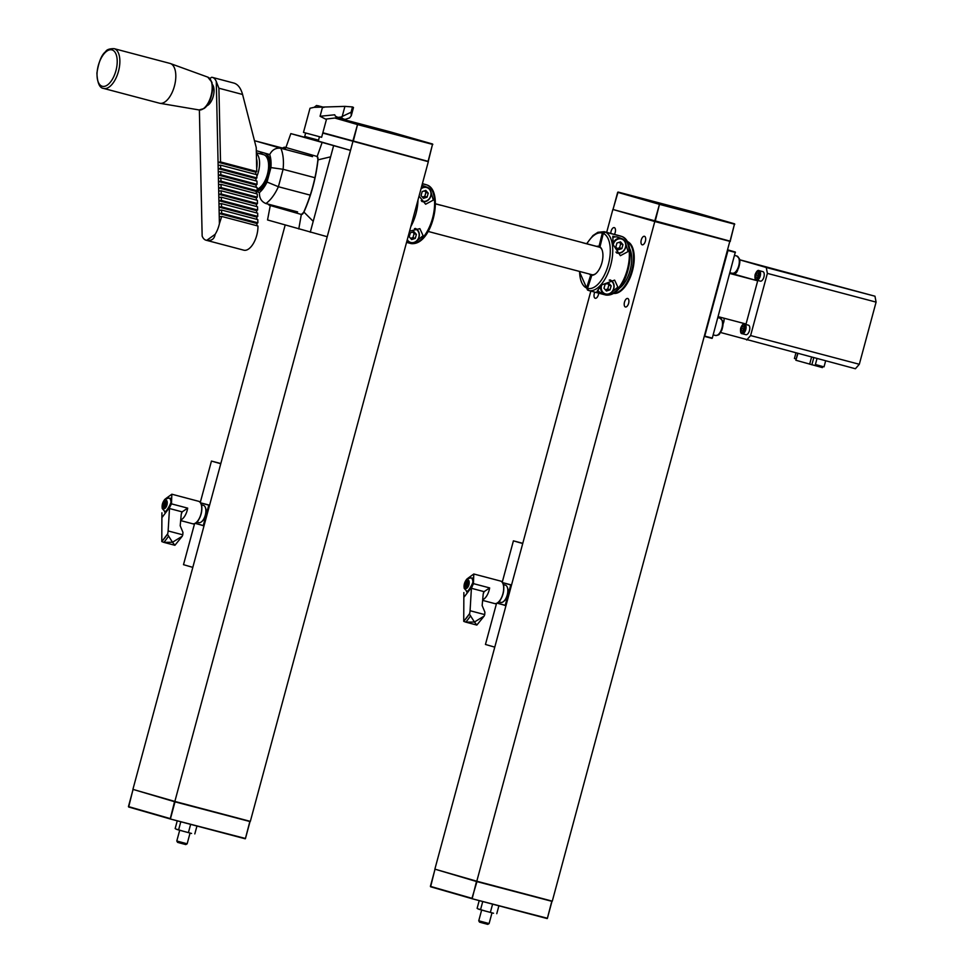 <?xml version="1.0" encoding="UTF-8"?>
<svg xmlns="http://www.w3.org/2000/svg" width="973" height="973" viewBox="0 0 973 973"><rect width="100%" height="100%" fill="white"/><g stroke="black" fill="none" stroke-linecap="round" stroke-linejoin="round"><path stroke-width="1.46" d="M352.846 141.742L174.848 801.436L250.329 821.382L428.327 161.688L322.768 133.07L428.327 161.688M285.174 225.043L132.912 789.371L174.848 801.436M249.818 821.613L245.378 838.726L250.012 821.553L175.006 801.849L133.374 789.492M174.544 801.716L170.202 818.962L245.378 838.726M187.157 843.798L176.794 841L177.573 842.35L179.981 843.032L185.807 844.576L187.157 843.798L190.051 833.058M191.559 833.447L183.496 831.307L191.559 833.447M176.818 829.446L183.496 831.307L175.821 829.008M180.796 821.759L178.679 829.616M177.244 820.823L175.164 828.57M196.947 826.028L194.819 833.91M190.635 824.374L188.507 832.28M209.584 505.194L201.91 503.175M209.572 505.242L200.706 502.859L208.477 505.096A13.415 6.543 -75.2 0 1 208.636 505.717L203.43 525.031A13.415 6.543 -75.2 0 1 202.98 525.469L195.318 523.267M196.4 523.583L204.002 525.919M202.98 525.469L196.364 523.717M220.822 463.537L211.457 461.068L220.774 463.744M211.457 461.068L200.28 502.482M194.588 523.608L183.496 564.681L192.812 567.368M205.498 507.882A8.052 3.928 104.8 0 1 205.668 508.271A8.052 3.928 104.8 0 1 202.262 521.187A8.052 3.928 104.8 0 1 201.91 521.443M209.536 505.376L208.477 505.096M209.39 505.924L208.636 505.717M204.184 525.225L203.43 525.031M180.771 519.935A11.627 5.668 -75.2 0 0 187.68 508.137L182.158 511.871L181.246 514.218L180.2 525.761L182.948 532.365L182.79 534.822L168.134 530.954L169.557 507.541L171.467 503.856L171.844 494.223L165.824 498.565M161.919 512.795L161.786 541.572L163.829 542.362L172.501 542.253L174.897 545.294L182.231 536.257L172.501 542.253L167.392 534.201A50.11 24.447 -75.2 0 1 162.138 541.11L161.786 541.572M174.885 545.281L163.829 542.362A51.8 25.274 -75.2 0 0 168.621 536.038M162.138 541.11L167.392 534.201M182.79 534.822L182.231 536.257M169.46 508.514L182.158 511.871L181.489 513.026M168.134 530.954L167.757 533.715M170.53 498.212L170.482 498.2C174.374 498.748 166.176 512.771 164.51 511.98M169.557 507.541L162.357 517.04M196.85 522.1L198.796 522.61A8.939 4.366 -75.2 0 0 201.545 521.759A8.939 4.366 -75.2 0 0 205.339 507.42A8.939 4.366 -75.2 0 0 203.369 505.315L201.423 504.805M166.383 503.223L165.094 501.606L163.622 503.54L163.391 506.313L164.619 507.176A2.919 1.423 -75.2 0 0 165.994 505.461A2.919 1.423 -75.2 0 0 166.079 505.255A2.919 1.423 -75.2 0 0 166.371 504.038A2.919 1.423 -75.2 0 0 166.31 502.469A2.919 1.423 -75.2 0 0 165.094 501.606A2.919 1.423 -75.2 0 0 163.622 503.54A2.919 1.423 -75.2 0 0 163.391 506.313A2.919 1.423 -75.2 0 0 164.619 507.176L165.884 505.705M166.31 502.469L165.094 501.606M163.391 506.313L164.619 507.176M270.275 205.522L267.539 219.959L327.22 236.719L350.511 150.377L317.599 140.903M305.145 137.631L317.575 140.976M350.511 150.377L290.83 133.617L285.928 147.495L285.32 147.324L316.979 156.434A3.576 1.739 104.8 0 1 317.94 159.28A89.443 43.627 104.8 0 1 303.564 212.528A3.576 1.739 104.8 0 1 301.35 214.461L269.667 205.339A8.939 4.366 104.8 0 1 268.171 204.123M305.194 137.412L290.83 133.617M310.265 232.243L333.557 145.901M282.608 148.091A8.939 4.366 104.8 0 1 285.271 147.312A8.939 4.366 104.8 0 1 285.32 147.324M316.979 156.434L285.271 147.312M312.856 220.98L303.941 212.102L301.362 214.474M301.35 214.461A3.576 1.739 104.8 0 1 301.326 214.461L298.784 228.959M303.941 212.102C311.263 195.439 315.957 178.01 318.037 159.84L317.174 156.483L322.075 142.605M317.855 105.704L322.671 107.006L318.11 105.972M336.889 117.782L325.614 119.12L320.068 116.273L334.712 114.79L335.43 116.225L337.947 117.368L340.964 117.052A11.652 6.75 83.2 0 0 345.61 119.265L349.623 117.867L351.265 115.751L353.491 107.48L352.494 106.945L344.929 106.373L314.084 107.346L310.01 108.246L303.491 132.401L321.625 137.29L326.563 119.01M351.265 115.751L351.058 112.26L352.494 106.945M340.964 117.052L351.058 112.26M337.947 117.368A11.652 6.75 83.2 0 0 342.63 119.618A11.652 6.75 83.2 0 0 342.715 119.606L335.43 116.225M320.068 116.273L322.416 107.553M305.644 133.033L304.719 136.439L307.419 137.217L318.536 140.161L319.448 136.767M212.442 84.554A11.652 5.68 104.8 0 1 213.573 95.038A11.652 5.68 104.8 0 1 208.04 105.12A11.652 5.68 104.8 0 1 206.835 105.789M103.588 88.421L159.536 103.211A20.567 10.034 -75.2 0 0 159.961 103.308A20.567 10.034 -75.2 0 0 165.191 101.751A20.567 10.034 -75.2 0 0 175.468 80.99A20.567 10.034 -75.2 0 0 170.457 63.561A20.567 10.034 -75.2 0 0 170.044 63.427L114.096 48.65C109.45 48.638 106.641 49.635 105.643 51.642C101.606 54.695 98.699 61.846 96.911 73.084C97.349 82.948 99.574 88.069 103.588 88.421A20.567 10.034 -75.2 0 0 109.244 86.974A20.567 10.034 -75.2 0 0 119.582 65.775A20.567 10.034 -75.2 0 0 114.096 48.65M199.38 109.985L202.153 236.074A17.891 8.721 -75.2 0 0 206.057 240.209A17.891 8.721 -75.2 0 0 206.763 240.331C211.591 240.988 214.376 238.993 215.118 234.347A17.891 8.721 -75.2 0 0 219.399 223.717L219.18 213.525L221.649 213.233L257.881 222.805L256.921 223.498L256.969 225.76M257.881 222.805L257.809 219.606L221.576 210.034L219.107 210.314L219.047 207.115L221.503 206.823L257.748 216.395L256.787 217.088L256.836 219.339M257.748 216.395L257.675 213.196L221.443 203.612L218.974 203.904L219.047 207.115L256.787 217.088M218.974 203.904L218.901 200.706L221.37 200.414L257.602 209.986L257.529 206.787L221.297 197.203L218.828 197.495L218.755 194.284L221.224 194.004L257.468 203.576L256.507 204.257L256.556 206.519M257.468 203.576L257.395 200.365L221.163 190.793L218.694 191.085L218.755 194.284L256.507 204.257M218.694 191.085L218.621 187.874L221.09 187.594L257.322 197.166L257.249 193.955L221.017 184.383L218.548 184.675L218.475 181.464L220.944 181.185L257.176 190.757L256.227 191.438L256.276 193.7M257.176 190.757L257.115 187.546L220.883 177.974L218.414 178.266L218.475 181.464L256.227 191.438M218.414 178.266L218.341 175.055L220.81 174.763L257.042 184.347L256.969 181.136L220.737 171.564L218.268 171.856L218.195 168.645L220.664 168.353L256.896 177.925L255.948 178.618L255.996 180.881M256.896 177.925L256.836 174.726L220.591 165.155L218.122 165.434L218.195 168.645L255.948 178.618M218.122 165.434L218.061 162.236L220.53 161.944L256.763 171.516L255.802 172.209L255.85 174.471M256.763 171.516L256.24 147.568L242.581 94.478L218.913 88.215L216.286 81.525L218.061 162.236L255.802 172.209M218.268 171.856L218.341 175.055L256.081 185.028L256.13 187.29M257.042 184.347L256.081 185.028M218.548 184.675L218.621 187.874L256.361 197.847L256.41 200.11M257.322 197.166L256.361 197.847M218.828 197.495L218.901 200.706L256.641 210.679L256.69 212.929M257.602 209.986L256.641 210.679M219.107 210.314L219.18 213.525L256.921 223.498M206.057 240.209L243.797 250.183A17.891 8.721 104.8 0 0 253.43 243.396A17.891 8.721 104.8 0 0 257.954 226.016L221.722 216.444L219.253 216.724M218.913 88.215L220.53 161.944M219.399 223.717L221.722 216.444M221.443 203.612L221.503 206.823M221.163 190.793L221.224 194.004M220.883 177.974L220.944 181.185M220.591 165.155L220.664 168.353M220.737 171.564L220.81 174.763M221.017 184.383L221.09 187.594M221.297 197.203L221.37 200.414M221.576 210.034L221.649 213.233M216.286 81.525A17.891 8.721 -75.2 0 0 212.382 77.39A17.891 8.721 -75.2 0 0 211.676 77.268L209.815 78.46M212.382 77.39L234.079 83.131C237.984 84.396 240.818 88.178 242.581 94.478M211.676 77.268L209.9 78.545M215.118 234.347L206.763 240.331M297.616 211.895L265.909 203.527C261.36 201.666 259.207 198.006 259.45 192.532A26.83 13.087 104.8 0 0 267.052 182.036L278.387 186.731L310.095 195.099M314.802 177.682L283.094 169.302L270.944 167.587L268.998 174.812A19.679 9.596 -75.2 0 0 264.899 153.162A19.679 9.596 -75.2 0 0 264.802 153.138A19.679 9.596 -75.2 0 0 264.425 153.053M312.528 156.641L280.82 148.261C275.943 147.616 272.233 149.708 269.703 154.549A26.83 13.087 104.8 0 1 270.944 167.587M257.152 189.139A17.891 8.721 -75.2 0 0 268.025 171.674A17.891 8.721 -75.2 0 0 263.683 154.683A17.891 8.721 -75.2 0 0 263.586 154.658L256.349 152.761M257.103 190.805A19.679 9.596 -75.2 0 0 268.974 171.406A19.679 9.596 -75.2 0 0 264.048 152.931A19.679 9.596 -75.2 0 0 259.475 153.783M256.386 191.316A19.679 9.596 -75.2 0 0 268.998 174.812L267.052 182.036M265.556 143.59L285.515 148.857M254.512 140.878A8.939 7.808 -73.9 0 1 255.96 141.097L280.82 148.261A35.77 17.453 -75.2 0 1 283.094 169.302L278.387 186.731A35.77 17.453 -75.2 0 1 265.909 203.527L265.629 203.442M256.69 168.293A16.103 7.857 -75.2 0 0 256.471 158.429M256.872 176.393A17.891 8.721 -75.2 0 0 256.361 153.248M627.22 241.511A26.83 13.087 104.8 0 1 632.499 270.64A26.83 13.087 104.8 0 1 613.513 293.347M610.789 233.447A4.403 2.141 104.8 0 1 614.267 227.609A4.403 2.141 104.8 0 1 615.204 232.462A4.403 2.141 104.8 0 1 614.413 234.408M645.391 241.146A4.403 2.141 104.8 0 1 642.204 244.807A4.403 2.141 104.8 0 1 641.256 240.003A4.403 2.141 104.8 0 1 644.454 236.305A4.403 2.141 104.8 0 1 645.391 241.146M598.699 293.153A4.403 2.141 104.8 0 1 598.431 294.624A4.403 2.141 104.8 0 1 595.245 298.285A4.403 2.141 104.8 0 1 594.308 293.445A4.403 2.141 104.8 0 1 594.783 292.119M628.619 303.321A4.403 2.141 104.8 0 1 625.432 306.982A4.403 2.141 104.8 0 1 624.496 302.129A4.403 2.141 104.8 0 1 627.682 298.468A4.403 2.141 104.8 0 1 628.619 303.321M613.331 209.584L730.212 241.182L654.926 221.552L612.868 209.45L654.793 221.516L476.794 881.222L552.287 901.156L729.823 241.328M612.868 209.45L606.678 232.365M590.842 291.085L434.87 869.144L476.794 881.222M654.793 221.516L730.285 241.462M551.776 901.399L547.325 918.5L551.959 901.339L476.49 881.502L435.32 869.278M476.49 881.502L472.16 898.748L547.325 918.5M489.103 923.572L478.752 920.786L479.519 922.124L481.927 922.818L487.753 924.35L489.103 923.572L491.997 912.832M493.518 913.233L485.442 911.081L493.518 913.233M478.777 909.232L485.442 911.081L477.767 908.794M482.742 901.545L480.626 909.39M479.203 900.609L477.111 908.344M498.894 905.814L496.765 913.683M492.593 904.148L490.453 912.054M511.543 584.98L503.856 582.961M511.53 585.016L502.652 582.645L510.424 584.87A13.415 6.543 -75.2 0 1 510.594 585.503L505.376 604.805A13.415 6.543 -75.2 0 1 504.926 605.255L497.264 603.053M498.346 603.357L505.948 605.692M505.984 605.571L498.31 603.503M522.781 543.323L513.416 540.842L522.72 543.53M513.416 540.842L502.238 582.268M496.534 603.382L485.454 644.467L494.771 647.142M507.444 587.656A8.052 3.928 104.8 0 1 507.614 588.057A8.052 3.928 104.8 0 1 504.209 600.961A8.052 3.928 104.8 0 1 503.856 601.217M511.494 585.162L510.424 584.87M511.348 585.697L510.594 585.503M506.13 605.011L505.376 604.805M505.996 605.534L504.926 605.255M482.717 599.709A11.627 5.668 -75.2 0 0 489.638 587.911L484.104 591.657L483.204 593.992L482.158 605.547L484.895 612.151L484.736 614.608L470.081 610.728L471.406 588.3L473.425 583.63L473.79 573.997L467.782 578.351M463.866 592.581L463.732 621.358L465.775 622.136L474.447 622.027L476.843 625.067L484.189 616.031L474.447 622.027L469.339 613.975A50.11 24.447 -75.2 0 1 464.097 620.883L463.732 621.358M476.831 625.067L465.775 622.136A51.8 25.274 -75.2 0 0 470.579 615.824M464.097 620.883L469.339 613.975M484.736 614.608L484.189 616.031M471.406 588.3L484.104 591.657L483.447 592.8M470.081 610.728L469.704 613.501M472.477 577.998L472.428 577.986C476.332 578.534 468.135 592.545 466.468 591.766M471.516 587.327L464.303 596.814M498.808 601.886L500.754 602.396A8.939 4.366 -75.2 0 0 503.503 601.545A8.939 4.366 -75.2 0 0 507.286 587.193A8.939 4.366 -75.2 0 0 505.315 585.101L503.369 584.591M468.341 583.009L467.04 581.392L465.581 583.314L465.337 586.099L466.566 586.962A2.919 1.423 -75.2 0 0 467.952 585.235A2.919 1.423 -75.2 0 0 468.025 585.028A2.919 1.423 -75.2 0 0 468.329 583.812A2.919 1.423 -75.2 0 0 468.268 582.255A2.919 1.423 -75.2 0 0 467.04 581.392A2.919 1.423 -75.2 0 0 465.581 583.314A2.919 1.423 -75.2 0 0 465.337 586.099A2.919 1.423 -75.2 0 0 466.566 586.962L467.831 585.478M468.268 582.255L467.04 581.392M465.337 586.099L466.566 586.962M618.913 288.604A23.522 11.469 -75.2 0 0 630.103 270.336A23.522 11.469 -75.2 0 0 629.567 248.31M613.683 293.25A26.83 13.087 -75.2 0 0 631.659 270.786A26.83 13.087 -75.2 0 0 627.305 241.681M406.556 242.386L410.424 243.408A30.406 14.838 104.8 0 0 410.533 243.445L406.556 242.386M419.047 196.108L425.627 204.233L433.277 200.134L430.674 190.878M416.614 241.146L423.085 235.624L419.862 228.643L409.572 231.197M427.159 185.028L427.366 185.101C444.442 191.62 431.903 247.373 410.533 243.445A30.406 14.838 104.8 0 0 432.328 218.974A30.406 14.838 104.8 0 0 427.159 185.028L422.379 183.763M422.416 197.118L424.8 196.327L425.931 192.362L424.556 190.805M425.931 192.362L428.217 193.189L425.773 190.404L422.185 191.596L421.041 195.561L423.498 198.346L427.086 197.154L424.8 196.327M428.217 193.189L427.086 197.154M421.2 200.62A7.152 6.239 109.8 0 0 430.37 196.826A7.152 6.239 109.8 0 0 426.6 187.497A7.152 6.239 109.8 0 0 420.968 188.981M421.844 201.447L421.832 201.447A7.602 6.629 109.8 0 0 421.844 201.447A7.602 6.629 109.8 0 0 430.662 196.546A7.602 6.629 109.8 0 0 427.001 187.144A7.602 6.629 109.8 0 0 426.515 186.998A7.602 6.629 109.8 0 0 421.224 188.032M427.001 187.144L423.097 185.734A7.602 6.629 109.8 0 0 422.61 185.588A7.602 6.629 109.8 0 0 421.917 185.442M410.594 238.361L412.978 237.57L414.109 233.605L412.734 232.048M414.109 233.605L416.395 234.42L413.951 231.647L410.363 232.827L409.219 236.804L411.676 239.577L415.264 238.397L412.978 237.57M416.395 234.42L415.264 238.397M407.298 239.638A7.152 6.239 109.8 0 0 417.733 239.565A7.152 6.239 109.8 0 0 414.778 228.74A7.152 6.239 109.8 0 0 414.449 228.667M407.091 240.392A7.602 6.629 109.8 0 0 410.022 242.691A7.602 6.629 109.8 0 0 418.816 237.874A7.602 6.629 109.8 0 0 415.325 228.436M422.404 183.678L426.065 184.639A30.406 14.838 104.8 0 1 426.174 184.675L422.404 183.678M432.632 232.62A14.315 6.981 -75.2 0 0 432.754 232.669A14.315 6.981 -75.2 0 0 432.9 232.693L428.132 231.44M435.442 203.856L440.757 205.254A14.315 6.981 -75.2 0 0 440.076 204.987A14.315 6.981 -75.2 0 0 439.942 204.962L435.442 203.771M599.806 247.203L581.854 242.459A14.315 6.981 104.8 0 1 581.988 242.484A14.315 6.981 104.8 0 1 582.681 242.751L599.855 247.288M595.95 273.498A14.315 6.981 104.8 0 1 592.01 274.727L574.812 270.19A14.315 6.981 104.8 0 1 574.678 270.166L432.754 232.669M621.917 236.488A30.406 14.838 104.8 0 1 627.086 270.433A30.406 14.838 104.8 0 1 605.291 294.904C626.661 298.833 639.2 243.068 622.124 236.561L605.315 232.097L603.309 233.411L599.867 247.312A14.315 6.981 104.8 0 1 602.129 250.085M588.58 290.477L588.677 290.513A30.406 14.838 104.8 0 1 588.58 290.477L587.558 288.361L592.01 274.727M588.787 290.538L605.182 294.868A30.406 14.838 104.8 0 0 605.291 294.904L588.677 290.513A30.406 14.838 104.8 0 0 610.472 266.043A30.406 14.838 104.8 0 0 605.315 232.097M625.432 242.338L628.035 251.593L620.385 255.692L613.075 244.539L612.844 236.22L615.325 236.877A7.602 6.629 109.8 0 0 612.722 237.68M611.372 292.605L617.843 287.084L614.62 280.102L601.764 284.919L597.033 291.377L599.514 292.034A7.602 6.629 109.8 0 0 600.876 292.739L604.78 294.15A7.602 6.629 109.8 0 0 613.574 289.322A7.602 6.629 109.8 0 0 610.083 279.896M597.75 290.124A7.602 6.629 109.8 0 0 599.514 292.034M599.526 246.607A14.911 7.273 104.8 0 1 602.019 249.793A14.911 7.273 104.8 0 1 595.707 273.705A14.911 7.273 104.8 0 1 591.341 275.177M617.174 248.577L619.558 247.787L620.689 243.822L619.315 242.265M620.689 243.822L622.975 244.649L620.531 241.863L616.943 243.043L615.8 247.02L618.256 249.793L621.844 248.614L619.558 247.787M622.975 244.649L621.844 248.614M615.958 252.08A7.152 6.239 109.8 0 0 625.128 248.285A7.152 6.239 109.8 0 0 621.358 238.957A7.152 6.239 109.8 0 0 613.16 245.026M616.602 252.907L616.59 252.895A7.602 6.629 109.8 0 0 616.602 252.907A7.602 6.629 109.8 0 0 625.42 248.006A7.602 6.629 109.8 0 0 621.759 238.604A7.602 6.629 109.8 0 0 621.273 238.458A7.602 6.629 109.8 0 0 612.929 243.578M621.759 238.604L617.855 237.193A7.602 6.629 109.8 0 0 617.369 237.047A7.602 6.629 109.8 0 0 615.325 236.877M605.352 289.82L607.736 289.03L608.867 285.065L607.493 283.496M608.867 285.065L611.153 285.88L608.709 283.107L605.121 284.286L603.978 288.251L606.434 291.036L610.022 289.857L607.736 289.03M611.153 285.88L610.022 289.857M601.679 285.004A7.152 6.239 109.8 0 0 605.328 293.858A7.152 6.239 109.8 0 0 613.562 288.823A7.152 6.239 109.8 0 0 609.536 280.2A7.152 6.239 109.8 0 0 609.207 280.115M600.779 285.977A7.602 6.629 109.8 0 0 604.78 294.15M620.713 236.074A30.406 14.838 104.8 0 1 620.823 236.098L604.221 231.708A30.406 14.838 104.8 0 1 604.318 231.744L602.323 233.058L598.881 246.96M590.915 274.447L586.573 288.008L588.13 290.27M579.312 271.382L587.583 290.124M604.318 231.744L620.823 236.098A30.406 14.838 104.8 0 1 620.932 236.123L620.823 236.098M590.356 274.812A14.911 7.273 104.8 0 1 589.31 274.021M596.619 246.364A14.911 7.273 104.8 0 1 598.541 246.254M733.326 273.377L734.287 273.632A4.914 2.396 -75.2 0 0 734.311 273.644A4.914 2.396 -75.2 0 0 737.911 269.387M723.036 323.887A4.914 2.396 -75.2 0 0 723.924 318.171M757.833 276.283L758.283 274.605M755.887 277.171L757.103 277.512L755.887 277.171L755.863 274.836L757.055 272.854L758.259 273.194L758.283 275.529L757.103 277.512M757.833 275.359L755.863 274.836M756.617 280.151L760.327 281.124A4.914 2.396 -75.2 0 0 760.351 281.136A4.914 2.396 -75.2 0 0 763.927 276.989A4.914 2.396 -75.2 0 0 762.868 271.625L759.159 270.652C757.894 269.825 756.544 271.151 755.109 274.617C754.671 278.412 755.17 280.26 756.617 280.151A4.914 2.396 -75.2 0 0 756.653 280.163A4.914 2.396 -75.2 0 0 760.229 276.016A4.914 2.396 -75.2 0 0 759.159 270.652M743.396 329.823L743.834 328.144M741.45 330.711L742.654 331.051L743.846 329.069L743.822 326.733L742.606 326.393L741.426 328.375L741.45 330.711L742.667 331.027M743.384 328.898L741.426 328.375M745.877 334.663A4.914 2.396 -75.2 0 0 745.89 334.663A4.914 2.396 -75.2 0 0 745.902 334.676A4.914 2.396 -75.2 0 0 749.478 330.528A4.914 2.396 -75.2 0 0 748.419 325.164L744.722 324.179C743.457 323.364 742.107 324.69 740.672 328.144C740.234 331.951 740.733 333.8 742.168 333.69A4.914 2.396 -75.2 0 0 742.204 333.69A4.914 2.396 -75.2 0 0 745.78 329.555A4.914 2.396 -75.2 0 0 744.722 324.179M739.614 259.73L874.97 296.206L876.089 302.117L859.317 364.279L855.401 368.743L720.579 332.498M746.692 340.015L750.609 335.563L767.381 273.389L766.262 267.49L739.638 259.815M729.859 272.987L757.687 280.832L746.048 324.009L718.086 316.626M727.999 249.939L735.333 252.043L728.084 250.134L704.659 336.439M712.041 338.397L704.793 336.476L712.297 338.093L735.333 252.043M757.687 280.832L729.738 273.449M822.161 367.539L795.865 360.253L797.909 353.552M825.639 360.874L824.034 366.845L821.808 366.274L815.398 364.51L816.992 358.587M796.206 358.988L794.43 358.478L795.902 353.017M859.317 364.279L750.609 335.563M876.089 302.117L767.381 273.389M874.97 296.206L766.262 267.49M322.854 132.742L428.266 161.409L432.596 144.028L390.988 132.06M353.235 141.474L357.59 124.325L352.773 141.353M428.12 161.263L432.596 144.028L357.59 124.325M411.178 138.105L427.852 142.703L411.178 138.105M337.351 118.147L336.244 117.855M655.194 221.26L659.536 204.099L654.72 221.126M730.212 241.182L734.542 223.814L692.958 211.834L617.806 192.35M730.078 241.036L734.542 223.814L659.536 204.099M713.124 217.891L729.799 222.489L713.124 217.891M628.582 194.831L645.257 199.429L628.582 194.831M175.006 801.849L170.47 818.67L128.448 806.581L132.985 789.76M128.448 806.581L170.214 818.962L128.655 807.006L132.96 789.699M245.281 838.434L170.214 818.962L245.026 838.738M180.71 520.604L192.532 523.729A11.627 5.668 -75.2 0 0 200.985 513.939A11.627 5.668 -75.2 0 0 198.468 501.253L171.844 494.211M187.68 508.137L171.467 503.856M196.242 522.501A11.275 5.497 -75.2 0 0 201.095 504.148M162.613 507.334A4.476 2.177 -75.2 0 0 166.724 505.705A4.476 2.177 -75.2 0 0 165.215 500.134A4.476 2.177 -75.2 0 0 162.613 507.334M170.956 502.579A7.152 3.491 -75.2 0 0 168.949 498.079L164.996 499.173C162.564 502.165 161.664 505.315 162.296 508.636L165.288 511.907M165.556 506.155L163.695 505.656M166.079 504.841L163.817 504.245M166.383 503.771L164.194 503.187M165.86 502.445L164.936 502.202M318.037 159.84L330.127 156.945M318.512 105.899L321.978 106.799L318.512 105.899M342.107 116.796L344.929 106.373M203.418 108.66A16.991 8.295 -75.2 0 0 211.907 91.511A16.991 8.295 -75.2 0 0 207.772 77.122L211.956 82.328L212.637 89.431C211.336 99.064 208.465 105.437 204.026 108.538L199.1 109.949A16.991 8.295 -75.2 0 0 203.418 108.66M107.492 84.955A18.828 9.183 -75.2 0 0 115.678 53.393A18.828 9.183 -75.2 0 0 98.2 65.909A18.828 9.183 -75.2 0 0 107.492 84.955M269.703 154.549L256.3 150.681M265.714 143.627L255.96 141.097A8.939 6.556 -75.5 0 0 255.875 141.085A8.939 6.556 -75.5 0 0 255.522 141M256.227 191.608L259.45 192.532M476.965 881.623L471.954 898.322L430.394 886.354L434.943 869.534M430.407 886.354L472.16 898.748L430.613 886.78L434.907 869.485M547.227 918.22L472.16 898.748L546.972 918.512M482.657 600.39L494.479 603.515A11.627 5.668 -75.2 0 0 502.932 593.725A11.627 5.668 -75.2 0 0 500.426 581.027L473.79 573.997M489.638 587.911L473.425 583.63M498.188 602.287A11.275 5.497 -75.2 0 0 503.041 583.934M464.571 587.12A4.476 2.177 -75.2 0 0 468.67 585.491A4.476 2.177 -75.2 0 0 467.162 579.92A4.476 2.177 -75.2 0 0 464.571 587.12M472.902 582.353A7.152 3.491 -75.2 0 0 470.896 577.853L466.955 578.959C464.522 581.939 463.61 585.101 464.243 588.422L467.235 591.693M467.502 585.928L465.641 585.442M468.025 584.627L465.763 584.019M468.329 583.545L466.14 582.961M467.806 582.231L466.894 581.988M417.989 200.012A30.406 14.838 104.8 0 1 410.813 226.612M603.309 233.411A28.618 13.963 104.8 0 1 608.113 265.459A28.618 13.963 104.8 0 1 587.558 288.361M586.573 288.008A28.618 13.963 104.8 0 1 579.592 271.455M586.901 243.785A28.618 13.963 104.8 0 1 602.323 233.058M718.962 317.891A3.941 1.922 -75.2 0 0 718.488 316.736M720.385 318.293A4.914 2.396 -75.2 0 0 720.227 317.186M756.057 278.983A3.941 1.922 -75.2 0 0 759.183 273.741A3.941 1.922 -75.2 0 0 755.985 272.829A3.941 1.922 -75.2 0 0 756.057 278.983M741.608 332.523A3.941 1.922 -75.2 0 0 744.746 327.269A3.941 1.922 -75.2 0 0 741.548 326.369A3.941 1.922 -75.2 0 0 741.608 332.523M713.173 334.858L715.459 335.466A8.939 4.366 -75.2 0 0 721.115 330.406A8.939 4.366 -75.2 0 0 721.99 320.263A8.939 4.366 -75.2 0 0 720.032 318.171L717.831 317.587M729.945 272.695L732.231 273.291A8.939 4.366 -75.2 0 0 737.887 268.232A8.939 4.366 -75.2 0 0 738.775 258.088A8.939 4.366 -75.2 0 0 736.804 255.996L734.603 255.425M735.406 252.445L728.157 250.523M712.297 338.093L705.048 336.184M821.662 366.237L821.358 367.344M813.769 357.736L811.859 364.826M811.555 357.152L809.645 364.218M357.784 124.641L432.803 144.454M391.012 132.06L343.518 119.509L432.596 144.028L428.29 161.348M357.31 124.508L334.797 118.025M357.711 124.24L335.721 117.915M659.73 204.415L734.749 224.24M613.124 209.159L617.673 192.313L659.268 204.294M659.658 204.026L618.062 192.046L692.946 211.834L734.542 223.814L730.236 241.134M245.415 838.653L250.012 821.613M176.794 841L179.701 830.261M192.532 523.729C199.684 526.332 205.972 502.53 198.468 501.253M205.668 508.271L205.339 507.42M202.262 521.187L201.545 521.759M171.09 498.638L168.949 498.079M165.191 506.617L164.449 506.41M317.563 141.036L317.843 140.003M305.121 137.692L305.4 136.646M323.887 107.468L316.529 105.498L314.145 107.334M342.63 119.618L345.61 119.265M207.772 77.122L170.457 63.561M199.1 109.949L159.961 103.308M264.802 153.138L264.048 152.931M285.478 148.845L265.653 143.615M265.641 143.603L255.875 141.085A8.939 8.939 0 0 0 254.5 140.842M547.361 918.427L551.959 901.399M478.752 920.786L481.647 910.047M494.479 603.515C501.63 606.106 507.918 582.304 500.426 581.027M507.614 588.057L507.286 587.193M504.209 600.961L503.503 601.545M473.048 578.424L470.896 577.853M467.137 586.391L466.395 586.196M410.022 242.691L406.787 241.523M581.988 242.484L440.076 204.987M604.221 231.708L597.921 232.279L592.958 235.551L586.622 243.712M742.168 333.69L745.902 334.676M720.032 318.171L722.489 320.664C723.45 322.44 723.219 325.602 721.808 330.151L719.606 333.775C719.412 334.712 718.038 335.284 715.459 335.466M736.804 255.996L739.261 258.49C740.222 260.265 739.991 263.428 738.58 267.976L736.379 271.601C736.184 272.549 734.81 273.109 732.231 273.291M797.69 353.491L795.865 360.253M822.684 366.505L822.38 367.612M618.062 192.046L613.075 209.183"/></g></svg>
